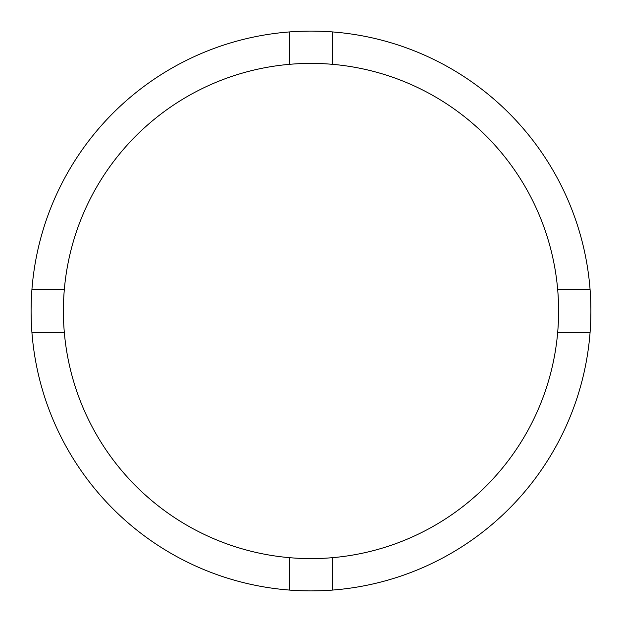 <?xml version="1.0" encoding="UTF-8"?>
<svg xmlns="http://www.w3.org/2000/svg" width="622" height="622" viewBox="0 0 622 622"><rect width="100%" height="100%" fill="white"/><g stroke="black" fill="none" stroke-linecap="round" stroke-linejoin="round"><path stroke-width="0.93" d="M332.529 557.67A247.603 247.603 0 0 0 557.67 289.471A247.603 247.603 0 0 0 332.529 64.33L332.529 31.932A279.9 279.9 0 0 0 31.932 332.529L64.33 332.529A247.603 247.603 0 0 0 332.529 557.67L332.529 590.068A279.9 279.9 0 0 0 590.068 289.471A279.9 279.9 0 0 0 332.529 31.932M289.471 31.932L289.471 64.33A247.603 247.603 0 0 0 64.33 332.529M64.33 289.471L31.932 289.471M590.068 289.471L557.67 289.471M557.67 332.529L590.068 332.529M289.471 557.67L289.471 590.068A279.9 279.9 0 0 0 332.529 590.068M31.932 332.529A279.9 279.9 0 0 0 289.471 590.068M332.529 64.33A247.603 247.603 0 0 0 289.471 64.33"/></g></svg>
